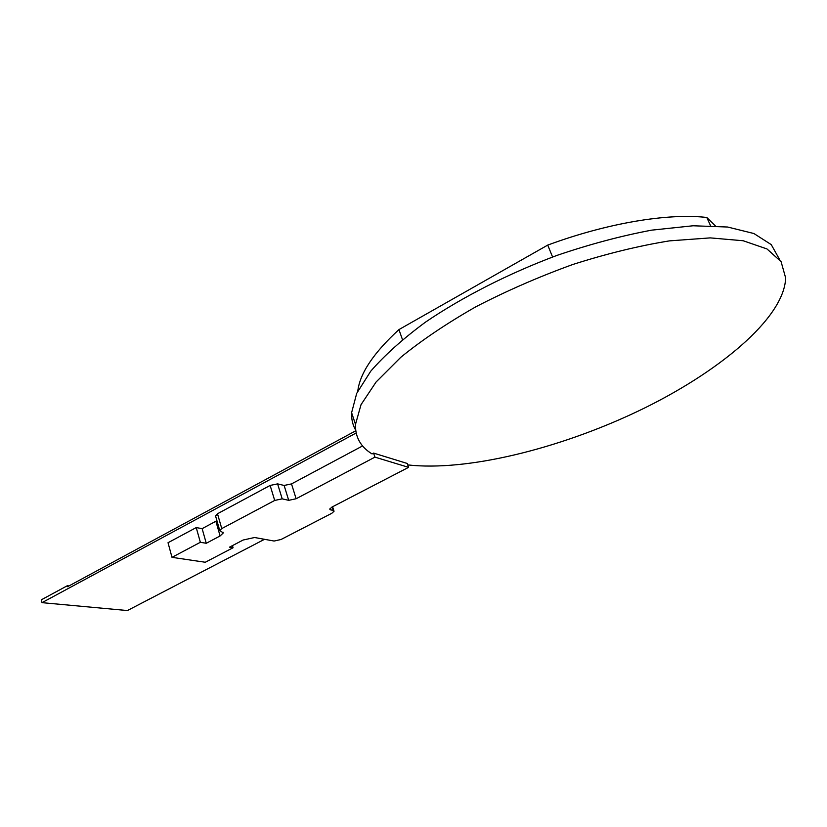 <?xml version="1.0" encoding="UTF-8"?>
<svg xmlns="http://www.w3.org/2000/svg" width="827" height="827" viewBox="0 0 827 827"><rect width="100%" height="100%" fill="white"/><g stroke="black" fill="none" stroke-linecap="round" stroke-linejoin="round"><path stroke-width="1.24" d="M407.732 464.908C466.345 471.545 557.967 449.237 637.948 411.226C717.443 373.308 784.296 318.571 785.65 277.944L781.091 261.663L766.98 248.948L743.184 240.75L710.228 237.887L669.394 240.884C638.878 245.815 606.718 253.682 572.904 264.454C539.049 276.714 506.713 290.815 475.897 306.755C446.849 323.316 421.801 340.176 400.764 357.316L376.089 382.012L361.027 404.661L355.496 424.375C355.124 437.08 360.644 446.931 372.026 453.92L373.577 453.093L374.931 457.135L296.118 498.753L288.706 500.335L282.193 498.846L274.698 500.449L221.76 528.587L219.734 530.51L223.311 532.919L220.096 535.958L206.264 543.277L200.361 542.295L171.995 557.336L205.282 562.257L233.059 547.743L229.524 547.154L243.148 540.021L254.571 537.509L274.099 541.044L281.025 539.504L331.813 513.288L334.046 511.251L329.715 509.132L331.958 507.075L408.579 467.348L374.931 457.135M215.609 516.11L217.491 513.753L270.129 485.439L277.603 483.878L284.126 485.459L291.507 483.909L362.588 445.939M232.449 545.624L233.059 547.743M200.361 542.295L196.226 527.585L168.026 542.729L171.995 557.336M196.226 527.585L202.139 528.649L206.264 543.277M202.139 528.649L216.912 520.69M373.577 453.093L407.235 463.461L408.579 467.348M355.765 430.795L67.535 586.705L67.297 585.754L68.972 585.929M264.537 539.307L127.399 610.543L42.022 602.656L41.35 599.802L67.297 585.754M42.022 602.656L356.148 432.997M710.548 225.678L706.785 217.46L715.376 225.895M552.581 256.99L547.732 245.092C607.504 223.021 667.647 213.025 706.785 217.46M402.48 339.628L398.924 329.601L547.732 245.092M357.802 391.047C359.859 373.401 373.577 352.922 398.924 329.601M779.51 259.399L771.24 244.606L753.914 233.534L727.626 227.022L693.088 225.771L651.697 230.144C621.325 235.84 589.775 244.254 557.047 255.367C508.15 273.675 462.221 297.131 425.388 322.199C402.708 338.998 384.493 355.331 370.723 371.22L356.706 393.352L351.609 412.704C351.361 419.237 352.715 425.057 355.682 430.164M291.507 483.909L296.118 498.753M215.899 521.279L220.096 535.958M217.491 513.753L221.76 528.587M270.129 485.439L274.698 500.449M277.603 483.878L282.193 498.846M284.126 485.459L288.706 500.335M330.097 508.388L330.583 509.897M332.082 507.003L333.188 510.497M223.125 532.288L223.311 532.919M215.485 515.707L219.734 530.51M332.599 506.734L333.922 510.869M351.609 412.704L355.496 424.375"/></g></svg>
